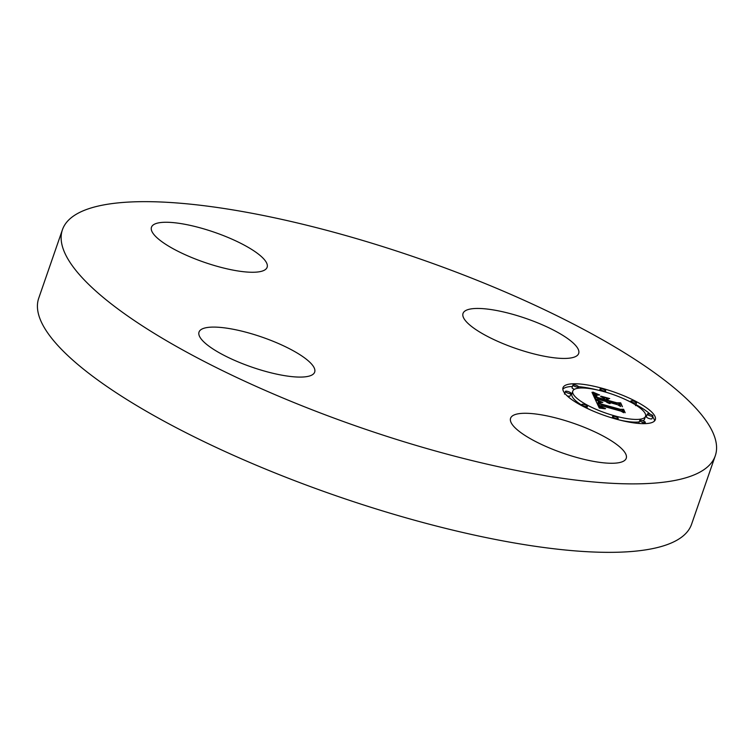 <?xml version="1.0" encoding="UTF-8"?>
<svg xmlns="http://www.w3.org/2000/svg" width="754" height="754" viewBox="0 0 754 754"><rect width="100%" height="100%" fill="white"/><g stroke="black" fill="none" stroke-linecap="round" stroke-linejoin="round"><path stroke-width="1.13" d="M468.253 323.645A61.197 15.834 -160.9 0 1 463.031 313.419A61.197 15.834 -160.9 0 1 510.816 313.787A61.197 15.834 -160.9 0 1 573.455 343.24A61.197 15.834 -160.9 0 1 578.676 353.466A61.197 15.834 -160.9 0 1 530.891 353.108A61.197 15.834 -160.9 0 1 468.253 323.645M715.273 455.802L691.569 524.266A345.436 89.406 -160.9 0 1 503.813 541.061A345.436 89.406 -160.9 0 1 176.954 428.065A345.436 89.406 -160.9 0 1 38.727 298.198L62.431 229.734A345.436 89.406 -160.9 0 1 250.187 212.939A345.436 89.406 -160.9 0 1 577.046 325.935A345.436 89.406 -160.9 0 1 715.273 455.802A345.436 89.406 -160.9 0 1 527.517 472.598A345.436 89.406 -160.9 0 1 200.668 359.601A345.436 89.406 -160.9 0 1 62.431 229.734M233.863 270.262A61.197 15.834 -160.9 0 1 175.965 250.243A61.197 15.834 -160.9 0 1 151.469 227.237A61.197 15.834 -160.9 0 1 184.73 224.258A61.197 15.834 -160.9 0 1 242.637 244.277A61.197 15.834 -160.9 0 1 267.123 267.284A61.197 15.834 -160.9 0 1 233.863 270.262M309.451 361.892A61.197 15.834 -160.9 0 1 314.672 372.118A61.197 15.834 -160.9 0 1 266.888 371.75A61.197 15.834 -160.9 0 1 204.249 342.297A61.197 15.834 -160.9 0 1 199.028 332.071A61.197 15.834 -160.9 0 1 246.812 332.429A61.197 15.834 -160.9 0 1 309.451 361.892M543.851 415.275A61.197 15.834 -160.9 0 1 601.749 435.294A61.197 15.834 -160.9 0 1 626.235 458.3A61.197 15.834 -160.9 0 1 592.974 461.269A61.197 15.834 -160.9 0 1 535.076 441.26A61.197 15.834 -160.9 0 1 510.59 418.253A61.197 15.834 -160.9 0 1 543.851 415.275M616.15 419.12A48.859 12.648 -160.9 0 1 562.993 387.726A48.859 12.648 -160.9 0 1 602.163 388.291A48.859 12.648 -160.9 0 1 655.32 419.695A48.859 12.648 -160.9 0 1 616.15 419.12M597.95 390.12A48.859 12.648 19.1 0 0 578.516 386.661M572.465 386.472A48.859 12.648 19.1 0 0 562.823 389.177M654.557 420.939A48.859 12.648 19.1 0 0 652.634 416.83M650.268 414.285A48.859 12.648 19.1 0 0 635.924 404.606M630.589 401.91A48.859 12.648 19.1 0 0 626.367 399.959M619.43 419.997A38.492 9.962 19.1 0 0 639.26 421.891M642.945 420.798A38.492 9.962 19.1 0 0 644.595 419.007L645.528 416.302A38.492 9.962 -160.9 0 1 614.67 415.859A38.492 9.962 -160.9 0 1 572.786 391.109A38.492 9.962 -160.9 0 1 603.652 391.562A38.492 9.962 -160.9 0 1 645.528 416.302M572.786 391.109L571.852 393.814A38.492 9.962 19.1 0 0 581.607 405.068M586.838 408.074A38.492 9.962 19.1 0 0 591.013 410.157M567.112 395.841A2.959 0.763 19.1 0 0 567.687 396.01A2.959 0.763 19.1 0 0 570.062 396.048L570.995 393.343A2.959 0.763 -160.9 0 1 568.62 393.315A2.959 0.763 -160.9 0 1 565.406 391.411A2.959 0.763 -160.9 0 1 567.771 391.439A2.959 0.763 -160.9 0 1 570.995 393.343M572.974 384.983A2.959 0.763 -160.9 0 1 575.349 385.021A2.959 0.763 -160.9 0 1 578.572 386.925A2.959 0.763 -160.9 0 1 576.197 386.887A2.959 0.763 -160.9 0 1 572.974 384.983L572.041 387.688A2.959 0.763 19.1 0 0 574.435 389.328M647.318 414.069L646.385 416.774A2.959 0.763 19.1 0 0 649.609 418.677A2.959 0.763 19.1 0 0 651.984 418.706L652.917 416.01A2.959 0.763 -160.9 0 1 650.542 415.972A2.959 0.763 -160.9 0 1 647.318 414.069A2.959 0.763 -160.9 0 1 649.694 414.106A2.959 0.763 -160.9 0 1 652.917 416.01M639.741 420.496A2.959 0.763 -160.9 0 1 642.116 420.534A2.959 0.763 -160.9 0 1 645.339 422.438A2.959 0.763 -160.9 0 1 642.964 422.4A2.959 0.763 -160.9 0 1 639.741 420.496L638.808 423.201A2.959 0.763 19.1 0 0 638.864 423.456M595.453 399.912L601.956 402.57L598.553 402.334L598.77 403.748L620.514 409.837L622.333 409.648L623.728 412.721L620.957 411.137L601.032 405.624L602.305 407.198L605.585 408.621L601.928 407.188L599.534 405.209L601.089 407.235L605.076 408.781L599.307 408.037L595.453 399.912M596.518 399.837L602.804 402.429L596.461 399.997M600.457 402.495L600.184 403.739L620.325 409.318L623.605 409.281L625.17 412.73L623.228 409.507L620.58 409.563L599.713 403.786L599.383 402.617L600.457 402.495M595.17 399.29L591.994 392.297L598.506 395.068L595.179 395.087L595.811 397.499L605.179 400.091L596.725 397.386L596.009 395.605L597.121 395.115L596.499 395.737L597.187 397.367L604.915 399.507L604.454 398.489L600.58 396.472L608.968 398.8L606.159 399.007L606.857 400.553L616.951 403.343L619.166 403.202L620.665 406.51L617.564 404.691L608.949 402.306L610.165 403.55L607.47 401.901L609.241 403.55L605.792 401.439L597.338 399.092L595.17 399.29L595.811 397.499M592.983 392.127L599.666 395.03L592.936 392.269M601.061 396.18L609.713 398.574L601.013 396.321M607.649 399.054L608.28 400.44L616.847 402.806L620.674 402.834L622.446 406.736L620.306 403.06L617.168 403.041L607.818 400.459L607.451 399.648M605.537 400.808L604.981 400.657M594.604 396.604L593.794 396.255M607.592 402.221L607.413 402.749M607.526 402.089L607.319 402.693M607.488 401.995L607.262 402.664M607.47 401.901L607.215 402.636M619.166 403.202L618.469 405.218M616.951 403.343L616.584 404.417M606.857 400.553L606.348 402.042M606.159 399.007L605.358 401.317M596.885 396.877L596.716 397.377M596.819 396.745L596.64 397.245M596.763 396.623L596.584 397.132M596.687 396.463L596.508 397M596.631 396.321L596.442 396.877M596.584 396.18L596.386 396.764M596.546 396.057L596.339 396.67M596.518 395.944L596.301 396.595M596.508 395.831L596.263 396.529M596.546 395.52L596.226 396.444M596.546 395.153L596.15 396.284M596.329 395.219L596.056 396.029M596.169 395.313L596.009 395.803M605.179 400.091L604.802 401.166M595.717 397.254L595.076 399.092M595.434 396.604L594.793 398.461M595.245 396.218L594.604 398.055M595.16 396.02L594.52 397.867M595.094 395.831L594.454 397.707M595.057 395.671L594.397 397.584M595.038 395.52L594.359 397.499M595.047 395.388L594.331 397.443M595.066 395.275L594.322 397.424M596.499 394.285L596.291 394.889M596.169 394.154L595.914 394.889M595.858 394.031L595.547 394.926M595.566 393.908L595.151 395.124M595.066 393.701L594.133 396.406M594.633 393.522L593.737 396.123M594.161 393.305L593.426 395.445M593.907 393.192L593.247 395.068M593.624 393.06L593.068 394.662M593.332 392.928L592.88 394.238M597.828 404.031L597.3 403.805M602.521 407.923L602.342 408.414M602.182 407.782L601.975 408.366M601.871 407.641L601.635 408.319M601.588 407.509L601.324 408.282M601.324 407.367L601.032 408.244M601.089 407.235L600.759 408.206M600.872 407.094L600.495 408.178M600.665 406.953L600.25 408.15M600.486 406.802L600.024 408.121M600.307 406.651L599.807 408.093M600.156 406.491L599.609 408.074M600.024 406.331L599.421 408.055M599.901 406.17L599.279 407.961M599.798 406.001L599.185 407.773M599.713 405.831L599.1 407.594M599.656 405.699L599.044 407.471M599.609 405.577L598.996 407.367M599.581 405.454L598.949 407.273M599.553 405.332L598.912 407.188M599.534 405.209L598.874 407.113M601.032 405.624L600.844 406.189M622.333 409.648L621.673 411.543M620.514 409.837L620.137 410.911M598.77 403.748L598.139 405.567M598.685 403.626L598.063 405.416M598.61 403.494L597.997 405.266M598.535 403.371L597.931 405.124M598.469 403.249L597.865 404.992M598.412 403.126L597.809 404.87M598.356 402.985L597.743 404.747M598.318 402.853L597.696 404.644M598.308 402.74L597.668 404.578M599.769 401.741L599.59 402.259M599.449 401.609L599.232 402.24M599.138 401.486L598.874 402.259M598.846 401.364L598.497 402.372M598.553 401.241L597.62 403.946M600.005 402.466L599.619 403.597M599.769 402.466L599.477 403.305M599.59 402.495L599.392 403.07M623.605 409.281L623.398 409.874M599.958 403.305L599.779 403.805M599.92 403.173L599.713 403.786M620.674 402.834L620.476 403.418M602.484 388.989A2.959 0.763 -160.9 0 1 605.707 390.892A2.959 0.763 -160.9 0 1 603.332 390.864A2.959 0.763 -160.9 0 1 600.109 388.96A2.959 0.763 -160.9 0 1 602.484 388.989M633.275 401.043A2.959 0.763 -160.9 0 1 636.499 402.947A2.959 0.763 -160.9 0 1 634.123 402.909A2.959 0.763 -160.9 0 1 630.9 401.005A2.959 0.763 -160.9 0 1 633.275 401.043M615.839 418.423A2.959 0.763 -160.9 0 1 612.616 416.519A2.959 0.763 -160.9 0 1 614.991 416.557A2.959 0.763 -160.9 0 1 618.205 418.461A2.959 0.763 -160.9 0 1 615.839 418.423M585.038 406.378A2.959 0.763 -160.9 0 1 581.815 404.474A2.959 0.763 -160.9 0 1 584.19 404.512A2.959 0.763 -160.9 0 1 587.413 406.406A2.959 0.763 -160.9 0 1 585.038 406.378M596.857 394.427L596.697 394.898M593.021 392.787L592.672 393.795M592.701 392.627L592.456 393.315M634.123 402.909L633.794 403.852M642.964 422.4L642.531 423.654M565.406 391.411L564.463 394.116M605.707 390.892L605.311 392.033M600.109 388.96L599.571 390.506M578.572 386.925L578.12 388.225M636.499 402.947L635.565 405.643M630.9 401.005L630.542 402.052M612.616 416.519L612.116 417.961M618.205 418.461L617.818 419.582M581.815 404.474L581.457 405.52M587.413 406.406L586.791 408.216M645.339 422.438L644.924 423.644"/></g></svg>
